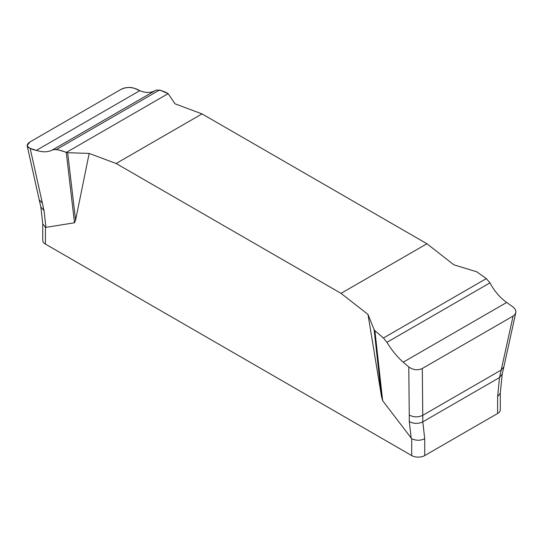 <?xml version="1.0" encoding="UTF-8"?>
<svg xmlns="http://www.w3.org/2000/svg" width="543" height="543" viewBox="0 0 543 543"><rect width="100%" height="100%" fill="white"/><g stroke="black" fill="none" stroke-linecap="round" stroke-linejoin="round"><path stroke-width="0.81" d="M486.338 278.593L489.969 282.855C494.306 291.034 499.865 297.571 506.66 302.465L512.884 306.863L514.771 308.682L515.762 310.745L515.748 312.856L514.696 314.791L513.101 316.067L422.298 368.493L422.766 415.314C418.11 417.465 413.61 417.363 409.259 415.008L408.784 366.966L403.232 362.174C397.157 356.873 391.734 350.255 386.955 342.328L383.419 338.011L486.338 278.593L476.781 271.826L453.873 264.801L426.927 243.753L202.016 113.901L175.07 103.835L168.154 93.64L66.26 152.468C61.345 150.309 56.954 149.339 53.078 149.563C48.741 152.237 43.175 152.508 36.381 150.377C31.494 149.447 28.419 147.825 27.157 145.51L29.94 141.967L120.743 89.541C127.619 85.577 135.743 88.197 139.809 90.661C145.891 93.206 151.314 93.016 156.085 90.09C159.873 89.921 163.898 91.102 168.154 93.64L159.628 89.968L56.703 149.386L52.583 149.861C48.3 152.25 42.897 152.42 36.381 150.377L30.164 148.368L44.051 210.67L45.951 227.361L45.442 227.259L45.442 244.106L411.703 455.57A9.204 5.315 0 0 0 424.721 455.57L497.605 413.488A9.204 5.315 0 0 0 500.3 409.734L500.3 393.037M89.167 153.425L67.678 152.698L75.579 220.22L89.167 153.425L116.114 163.497L341.031 293.349L367.978 314.397L381.566 396.879L374.113 329.615L367.978 314.397M75.579 220.22L74.493 222.779L45.951 227.361M411.703 455.57L411.703 438.717L382.652 400.693L381.566 396.879M341.031 293.349L426.927 243.753M202.016 113.901L116.114 163.497M383.419 338.011L374.887 330.653L382.652 400.693M374.887 330.653L374.113 329.615M409.259 415.008L409.3 421.544C413.644 423.9 418.144 424.002 422.8 421.85L424.721 438.717L424.721 455.57M515.85 312.408L503.843 366.932L501.216 370.021L513.101 316.067M422.298 368.493C417.676 370.57 413.169 370.061 408.784 366.966M497.605 413.488L497.605 396.641L499.519 377.555L501.216 370.021L422.766 415.314L422.8 421.85L499.519 377.555L502.2 374.107L503.843 366.932M67.678 152.698L56.703 149.386M74.493 222.779L66.26 152.468M30.164 148.368L28.27 147.424L27.204 145.87L27.293 144.669L28.345 143.135L29.94 141.967L120.743 89.541C125.372 87.287 129.879 86.86 134.264 88.271L139.809 90.661C145.388 93.009 150.452 93.029 154.999 90.722M155.549 90.416L53.295 149.44M497.605 405.974L497.605 396.641L500.286 393.186L502.2 374.107M411.703 438.717C416.121 440.746 420.458 440.746 424.721 438.717M42.748 223.675L42.748 240.345A9.204 5.315 0 0 0 45.442 244.106M44.051 210.67L40.847 206.978L42.761 223.845L45.442 227.259M411.194 438.235L409.3 421.544M42.354 203.177L39.205 199.817L27.15 145.633M139.809 90.661L36.381 150.377M386.955 342.328L489.969 282.855M403.232 362.174L506.66 302.465M40.847 206.978L39.205 199.817M53.452 149.366L155.583 90.403"/></g></svg>
